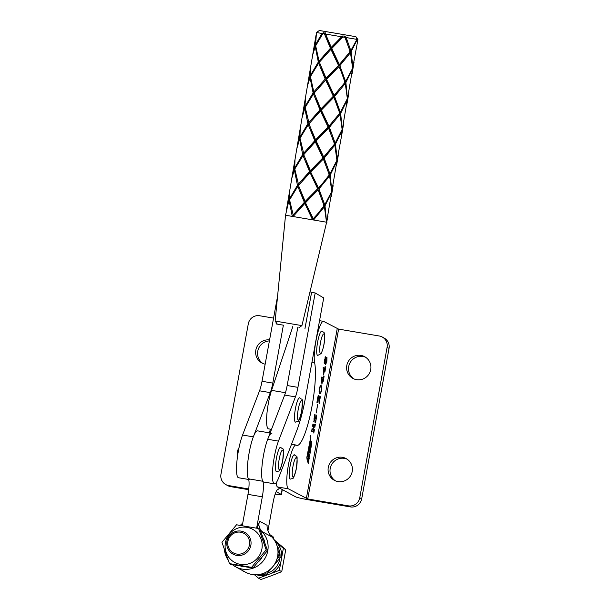 <?xml version="1.0" encoding="UTF-8"?>
<svg xmlns="http://www.w3.org/2000/svg" width="610" height="610" viewBox="0 0 610 610"><rect width="100%" height="100%" fill="white"/><g stroke="black" fill="none" stroke-linecap="round" stroke-linejoin="round"><path stroke-width="0.91" d="M269.582 339.953A12.352 12.108 -61.4 0 0 261.896 362.996A12.352 12.108 -61.4 0 0 265.152 364.193M269.406 340.914A12.352 12.108 -61.4 0 0 262.887 363.476M239.044 447.618A12.352 12.108 -61.4 0 0 237.435 456.974M276.17 491.637L281.21 494.39L282.102 489.464M275.179 494.13A12.352 0.785 -169.7 0 0 281.401 494.573A12.352 0.785 -169.7 0 0 281.21 494.39M273.57 318.107L259.639 315.751A9.882 9.691 -61.4 0 0 248.3 323.834L220.957 474.267A9.882 9.691 -61.4 0 0 225.791 484.569L227.728 485.621A9.882 9.691 -61.4 0 0 230.702 486.65L248.666 489.693M225.791 484.569A9.882 9.691 -61.4 0 0 228.773 485.598L248.75 488.976M310.261 437.805L310.719 435.265L310.261 437.805M310.688 435.449L310.292 437.629L310.551 435.426M310.238 444.202L309.529 445.872L309.926 442.967L309.247 446.703A2.585 0.488 99.6 0 0 309.056 448.304L309.796 447.237L309.117 450.782L308.805 449.105L307.676 455.312L308.042 457.317L310.116 445.895A2.585 0.488 99.6 0 0 310.284 444.637L310.238 444.202M310.421 439.185L307.021 457.363L307.57 461.084L310.902 443.096L310.421 439.185M310.574 437.919L306.815 457.447L307.394 462.098L311.1 442.807L310.574 437.919M370.735 369.568A12.352 12.108 118.6 0 1 352.847 378.383A12.352 12.108 118.6 0 1 346.8 365.52A12.352 12.108 118.6 0 1 364.688 356.697A12.352 12.108 118.6 0 1 370.735 369.568M353.83 378.863A12.352 12.108 118.6 0 1 365.634 357.269M352.214 471.477A12.352 12.108 118.6 0 1 334.326 480.291A12.352 12.108 118.6 0 1 328.279 467.42A12.352 12.108 118.6 0 1 346.167 458.606A12.352 12.108 118.6 0 1 352.214 471.477M335.317 480.771A12.352 12.108 118.6 0 1 347.113 459.178M296.315 445.163A22.242 4.171 99.6 0 0 296.254 445.125A22.242 4.171 99.6 0 0 296.002 445.033A22.242 4.171 99.6 0 0 288.301 465.56A22.242 4.171 99.6 0 0 288.316 488.801L307.745 498.965L338.611 329.118L323.735 321.44A22.242 4.171 99.6 0 0 323.475 321.348A22.242 4.171 99.6 0 0 316.59 337.688A22.242 4.171 99.6 0 0 314.63 362.706A44.477 8.334 -80.4 0 1 310.719 412.726A44.477 8.334 -80.4 0 1 296.948 445.414A44.477 8.334 -80.4 0 1 296.315 445.163M310.376 436.417L310.704 436.081L310.536 437.004L310.498 436.379M310.947 447.649L311.397 445.025L310.925 447.587M309.895 452.605L310.154 450.561L309.979 452.079L310.337 451.042L310.444 451.545L310.132 453.238L310.345 451.56L309.895 452.589M308.889 460.375L308.744 458.049L309.278 458.201L308.767 460.352M325.877 359.237L326.96 357.132L326.868 361.295L325.595 364.818L325.389 361.913L324.451 363.796L324.566 359.854L325.748 356.667L325.763 359.221M323.048 377.971L323.513 378.215L323.01 378.131L323.491 378.208L324.07 376.545L323.17 381.509L323.269 379.412L322.835 379.176L321.92 384.216L321.44 377.094L322.972 377.925L323.422 375.943L323.048 377.971L322.576 377.887L323.01 378.131M318.489 396.813L317.558 398.97L317.429 402.501L317.52 398.627C317.909 396.454 318.313 395.371 318.725 395.371L319.114 402.638L319.93 395.829L320.418 396.599L319.137 403.629L318.489 396.813L317.94 396.706M317.215 401.288L317.787 400.938L316.994 401.258M316.224 416.157L313.898 421.937L314.585 414.769L315.172 414.8L314.074 418.147L314.066 420.854L316.415 415.082L315.751 422.463L314.973 422.722L316.277 418.986L316.224 416.157L315.713 416.066L316.186 416.15M313.143 424.08L315.019 425.101L315.408 424.141L314.798 427.526L314.79 426.352L313.853 425.841L313.075 430.119L314.013 430.629L314.409 429.669L313.792 433.054L313.784 431.88L311.916 430.858L311.519 431.819L312.137 428.426L312.145 429.608L312.983 430.065L313.761 425.788L312.922 425.33L312.526 426.291L312.93 424.041M312.915 424.133L315.019 425.101L315.248 424.468M312.602 430.004L314.013 430.629L314.241 429.997M311.702 430.82L311.573 431.522M312.922 425.33L312.579 425.993M317.711 404.621L316.186 413L317.612 404.598M320.776 385.65L321.142 385.711C321.79 385.726 321.95 387.205 321.623 390.148C320.913 392.939 320.288 394.014 319.747 393.381C319.099 393.336 318.954 391.833 319.289 388.875C319.991 386.138 320.608 385.078 321.142 385.711L320.952 385.642M324.802 368.341L325.26 368.585L325.824 366.915L324.916 371.879L325.023 369.782L324.581 369.546L323.666 374.586L323.193 367.464L324.726 368.295L325.168 366.313L324.802 368.341L324.322 368.257L325.244 368.577L324.764 368.501M308.332 463.394L308.416 459.902L308.332 463.394M309.178 457.37L309.628 454.755L309.163 457.317M310.597 450.95L310.673 447.458L310.597 450.95M311.55 444.789L311.725 441.671L311.55 444.789M276.132 482.777A22.242 4.171 99.6 0 0 277.55 486.978L295.568 496.822A12.352 0.785 -169.7 0 0 309.682 500.017L350.361 506.902L348.432 505.85L307.745 498.965M338.611 329.118L379.298 336.003A9.882 9.691 118.6 0 1 382.272 337.033L384.208 338.085A9.882 9.691 118.6 0 1 389.043 348.386L361.7 498.82A9.882 9.691 118.6 0 1 350.361 506.902M382.272 337.033A9.882 9.691 118.6 0 1 387.106 347.326L359.77 497.76A9.882 9.691 118.6 0 1 348.432 505.85M314.539 425.017L314.768 424.392L314.539 425.017M314.752 425.056L314.539 426.215M312.602 430.035L313.075 430.119M313.532 430.546L313.761 429.92L313.532 430.546L314.028 430.637M313.746 430.584L313.54 431.743M311.916 429.661L312.983 430.065M314.081 420.862L313.761 421.67M314.691 414.777L315.134 415.181M316.094 415.257L316.193 416.15M315.355 421.358L315.271 422.379L315.751 422.463M317.307 400.854L317.787 401.7M317.314 401.624L316.948 402.425M318.245 395.288L318.557 397.362M319.953 396.515L320.418 396.599M320.715 385.665L321.356 387.617M320.646 391.955L319.693 393.343M319.076 391.361L320.006 391.955C320.425 392.558 320.929 391.94 321.531 390.095C321.645 388.006 321.432 387.022 320.883 387.137L319.777 387.022M320.883 387.137C320.471 386.496 319.968 387.091 319.381 388.928C319.266 391.01 319.472 392.017 320.006 391.955L319.526 391.872M323.285 378.177L323.079 379.306M321.409 377.254L322.972 377.925M321.554 378.474L321.958 383.492L322.751 379.13L321.356 378.444M325.031 368.547L324.825 369.675M323.163 367.624L324.726 368.295M323.308 368.844L323.712 373.861L324.505 369.5L323.109 368.814M326.64 357.315L326.724 358.207M325.748 363.751L325.412 364.528M324.238 362.645L324.627 362.714L324.291 363.491M325.42 356.903L325.092 357.666M325.244 361.448L325.793 363.751L326.777 361.204L326.808 358.23L326.243 358.146M326.808 358.23L325.526 361.494M326.327 358.146L326.754 358.215M324.558 359.892L324.604 362.706L325.732 359.732L325.565 357.742L325.038 357.643M325.565 357.742L324.657 359.915M308.736 458.102L309.278 458.201M308.797 458.125L308.729 458.522M308.965 458.621L308.828 459.353L308.965 458.621M309.537 455.258L309.392 456.921L309.278 455.136M311.298 445.536L311.161 447.199L311.047 445.414M310.383 439.131L310.269 438.537M309.423 446.978L309.636 445.811A2.585 0.488 99.6 0 0 309.697 445.46M309.14 447.382L309.758 447.084M309.788 447.038L309.278 447.008M307.791 455.96L307.821 454.519M308.546 451.827L308.744 450.721M307.936 455.167L308.416 455.251M292.769 326.762L271.572 390.362A23.477 4.4 99.6 0 0 266.631 423.05A23.477 4.4 99.6 0 0 268.499 428.845L271.503 429.349M249.307 479.574A24.713 4.628 -80.4 0 1 247.675 463.417A24.713 4.628 -80.4 0 1 253.333 436.859L270.291 392.626A14.823 2.776 99.6 0 0 272.792 383.103L283.383 325.168L276.071 323.933L279.067 324.436L277.314 324.139L275.14 321.073L301.927 325.61L327.761 217.465L326.48 221.933L324.398 206.752L313.746 219.775L312.434 219.554L304.84 203.435L293.288 216.314L292.228 216.131L289.163 200.781L288.377 202.802L285.533 215.254L326.952 222.269M277.58 296.178L262.025 381.281A14.823 2.776 -80.4 0 1 259.524 390.804L242.566 435.037A24.713 4.628 99.6 0 0 236.901 461.595A24.713 4.628 99.6 0 0 238.54 477.752L248.674 479.468M270.543 429.188L269.147 432.81M292.243 328.355L292.541 326.724M283.383 325.168L277.314 324.139M319.373 62.205L326.053 78.171L338.519 65.445L330.933 49.334L319.373 62.205M325.557 34.061L331.268 47.351L341.669 36.783L325.557 34.061L325.267 32.757L324.436 33.87L322.888 33.603L315.667 45.735L319.007 61.13L330.422 48.228L324.436 33.87M298.503 185.493L305.175 201.452L317.65 188.734L310.063 172.615L298.503 185.493M303.719 154.673L310.398 170.632L322.865 157.914L315.279 141.794L303.719 154.673M314.158 93.033L320.829 108.992L333.304 96.273L325.717 80.154L314.158 93.033M308.942 123.853L315.614 139.812L328.088 127.093L320.494 110.974L308.942 123.853M316.468 32.521L315.591 44.698L321.912 33.443L316.468 32.521L319.32 30.5L355.866 36.684L357.887 39.536L357.346 42.647M341.669 36.783L343.026 35.761L343.018 37.012L331.787 48.457L339.351 64.576L350.193 51.575L344.94 37.34L343.018 37.012M344.94 37.34L344.551 36.02L346.213 37.553L350.826 50.66L356.934 39.375L346.213 37.553M356.934 39.375L356.362 38.026L357.308 39.436L351.108 51.728L352.885 66.871L357.254 43.264L357.689 39.505L357.308 39.436M357.689 39.505L356.667 38.072L357.834 39.528M342.035 36.859L348.645 37.98M327.921 216.474L327.761 217.465M333.136 185.653L331.26 196.748M332.008 190.152L336.895 161.307L330.231 175.009L331.703 190.32M338.352 154.833L336.476 165.928M329.957 173.941L336.918 160.293L334.837 145.104L324.185 158.135L329.957 173.941L328.866 174.78L330.231 175.009M342.111 130.487L335.447 144.189L337.231 159.332L341.6 135.725L341.875 130.227M307.394 86.178L309.987 76.471L310.734 66.459M315.256 46.68L312.739 54.747L310.887 65.468L310.376 75.518L318.321 62.029L315.256 46.68L315.721 46.413M305.152 106.338L313.105 92.85L310.04 77.501L307.516 85.568L305.671 96.288L305.076 104.18L305.511 106.75M318.672 63.105L310.444 76.555L313.792 91.95L325.199 79.048L318.672 63.105L319.64 62.25L319.007 61.13M321.912 33.443L324.047 32.551L322.888 33.603M312.61 55.357L315.202 45.651L315.95 35.639M323.696 157.037L334.539 144.036L328.577 128.191L316.132 140.918L323.696 157.037L323.132 157.952L324.185 158.135M340.052 114.283L329.4 127.315L335.172 143.121L342.134 129.472L340.052 114.283L339.297 113.14L340.388 112.301L347.357 98.652L346.915 104.287M333.8 97.371L321.348 110.097L328.912 126.217L339.755 113.216L333.563 96.311L313.136 118.843M308.568 122.77L319.983 109.869L313.456 93.925L305.229 107.375L309.201 123.891L307.882 123.67L304.817 108.321L301.996 117.989L300.212 128.718L299.937 137.158L307.882 123.67M313.792 91.95L314.417 93.071L313.105 92.85M325.717 80.154L318.351 88.023M343.064 60.504L326.114 79.201L325.199 79.048M313.456 93.925L314.417 93.071M320.494 110.974L321.348 110.097M320.829 108.992L320.89 110.021L319.983 109.869M333.304 96.273L344.978 82.396L341.455 72.285L339.015 66.551L326.571 79.277L334.135 95.396M328.577 128.191L328.348 127.132L315.675 140.841L316.132 140.918M332.625 122.145L328.348 127.132L329.4 127.315M328.912 126.217L328.088 127.093M315.614 139.812L315.675 140.841L307.92 149.663M334.837 145.104L334.082 143.96L335.447 144.189M327.41 152.965L310.459 171.662L318.481 187.857L322.667 183.244L329.324 174.856L323.361 159.012L310.917 171.738M335.172 143.121L334.082 143.96M315.202 45.651L315.667 45.735M310.04 77.501L310.505 77.234M310.444 76.555L309.987 76.471M310.376 75.518L310.726 75.93M318.321 62.029L319.64 62.25M331.703 191.113L329.621 175.932L318.961 188.955L324.733 204.762L331.962 191.159M326.792 220.972L331.672 192.127L325.016 205.829L326.487 221.14M302.179 117.006L304.771 107.291L305.518 97.28M303.353 153.59L314.768 140.689L308.241 124.745L300.013 138.196L303.986 154.711L302.667 154.49L299.601 139.141L296.78 148.809L294.996 159.538L294.721 167.979L302.667 154.49M305.229 107.375L304.771 107.291M304.817 108.321L305.29 108.054M308.241 124.745L309.201 123.891M299.937 137.158L300.288 137.57M315.279 141.794L315.675 140.841L314.768 140.689M323.361 159.012L322.865 157.914M310.398 170.632L310.459 171.662L302.697 180.484M322.187 183.785L317.909 188.772L318.961 188.955M318.481 187.857L305.236 202.482L313.258 218.677L317.452 214.064L324.101 205.677L318.145 189.832L305.694 202.558M329.621 175.932L328.866 174.78M324.733 204.762L323.643 205.6L325.016 205.829M298.137 184.411L309.544 171.509L303.017 155.565L294.79 169.016L298.763 185.539L297.451 185.31L294.386 169.961L291.862 178.028L289.781 190.358L289.498 198.799L297.451 185.31M354.006 62.372L352.13 73.467M296.956 147.826L299.548 138.119L300.295 128.1M299.601 139.141L300.067 138.874M300.013 138.196L299.548 138.119M352.572 67.832L350.491 52.643L339.839 65.674L345.611 81.481L352.832 67.878M303.017 155.565L303.986 154.711M294.721 167.979L295.072 168.391M310.063 172.615L310.459 171.662L309.544 171.509M318.145 189.832L317.65 188.734M305.175 201.452L305.236 202.482L297.482 211.304M316.971 214.606L313.258 218.677M324.398 206.752L323.643 205.6M292.914 215.231L304.329 202.329L297.802 186.385L289.575 199.836L293.547 216.359M348.79 93.193L347.616 98.698M291.74 178.646L294.333 168.939L295.08 158.92M347.662 97.691L352.549 68.846L345.885 82.548L347.357 97.852M339.351 64.576L338.786 65.491L339.839 65.674M350.826 50.66L349.736 51.499L351.108 51.728M350.491 52.643L349.736 51.499M345.611 81.481L344.52 82.319L345.885 82.548M294.386 169.961L294.851 169.694M294.79 169.016L294.333 168.939M297.802 186.385L298.763 185.539M289.498 198.799L289.857 199.211M304.84 203.435L305.236 202.482L304.329 202.329M343.575 124.013L341.691 135.107M286.525 209.466L289.117 199.76L289.864 189.74M342.446 128.512L347.326 99.666L340.67 113.368L342.141 128.679M347.357 98.652L345.275 83.463L334.615 96.494L340.388 112.301M339.015 66.551L338.519 65.445M326.053 78.171L326.114 79.201L326.571 79.277M345.275 83.463L344.52 82.319M337.841 91.325L333.563 96.311L335.957 102.419M334.615 96.494L333.563 96.311L321.683 68.305M340.67 113.368L339.297 113.14M289.163 200.781L289.636 200.515M289.575 199.836L289.117 199.76M330.933 49.334L323.575 57.203M343.026 35.761L331.329 48.381L331.787 48.457M331.268 47.351L331.329 48.381L330.422 48.228M315.942 45.109L315.591 44.698M310.109 291.816L311.588 292.35L304.924 328.813M297.749 327.6L287.158 385.535A14.823 2.776 -80.4 0 1 284.656 395.059L267.698 439.291A24.713 4.628 99.6 0 0 262.033 465.849A24.713 4.628 99.6 0 0 263.665 482.007L274.439 483.829A24.713 4.628 99.6 0 0 278.656 477.813L297.07 429.791A49.425 9.264 99.6 0 0 305.404 398.048L323.712 297.916L315.179 292.96L311.588 292.35M315.179 292.96L297.924 387.358A14.823 2.776 -80.4 0 1 295.423 396.881L278.465 441.114A24.713 4.628 99.6 0 0 272.8 467.672A24.713 4.628 99.6 0 0 274.439 483.829M326.907 37.484L341.173 71.599M300.814 191.586L312.694 219.6M344.551 36.02L346.396 40.778M306.029 160.766L320.303 194.887M311.252 129.945L325.519 164.059M316.468 99.125L330.742 133.239M299.601 397.766A12.352 2.318 99.6 0 0 295.4 408.776A12.352 2.318 99.6 0 0 295.484 422.135C299.335 420.687 298.061 424.003 301.691 411.331C302.918 395.463 302.651 401.014 299.601 397.766M235.567 566.774L245.433 572.165A22.242 21.8 -61.4 0 0 252.128 574.483A22.242 21.8 -61.4 0 0 275.453 562.664A22.242 21.8 -61.4 0 0 271.656 536.808L261.789 531.417A22.242 21.8 118.6 0 1 265.586 557.273A22.242 21.8 118.6 0 1 242.262 569.092A22.242 21.8 118.6 0 1 235.567 566.774A22.242 21.8 118.6 0 1 232.372 564.639M271.915 433.275A24.713 4.628 99.6 0 0 263.505 455.296A24.713 4.628 99.6 0 0 262.765 481.244A14.823 2.776 -80.4 0 1 262.323 496.807L247.965 494.374A14.823 2.776 99.6 0 0 248.407 478.812L262.765 481.244M270.116 432.97L257.557 430.851A24.713 4.628 99.6 0 0 249.139 452.872A24.713 4.628 99.6 0 0 248.407 478.812M228.003 559.843A22.242 21.8 118.6 0 1 224.465 550.098M242.277 525.675L247.965 494.374M257.016 528.229L259.707 521.268L267.104 525.309C266.898 529.129 268.415 532.965 271.656 536.808M267.958 530.662L273.051 502.663A14.823 2.776 -80.4 0 1 277.832 489.472A24.713 4.628 99.6 0 0 279.418 488M256.627 528.153L262.323 496.807M241.125 566.202A19.772 19.375 -61.4 0 0 243.436 566.591M259.143 561.124A19.772 19.375 -61.4 0 0 261.911 557.792M264.648 541.787A19.772 19.375 -61.4 0 0 263.497 538.531M242.757 523.037L240.271 525.355M261.789 531.417C258.869 527.764 258.175 524.379 259.707 521.268M280.623 447.282A12.352 2.318 99.6 0 0 276.414 458.293A12.352 2.318 99.6 0 0 276.498 471.644C280.348 470.203 279.083 473.52 282.704 460.847C283.932 444.98 283.665 450.531 280.623 447.282M294.348 454.778A12.352 2.318 99.6 0 0 290.146 465.788A12.352 2.318 99.6 0 0 290.223 479.147C294.081 477.706 292.808 481.015 296.437 468.343C297.657 452.475 297.39 458.026 294.348 454.778M321.828 331.093A12.352 2.318 99.6 0 0 320.692 332.031A12.352 2.318 99.6 0 0 317.093 345.489A12.352 2.318 99.6 0 0 317.703 355.462L321.119 353.579C323.277 348.912 324.467 343.735 324.673 338.047C324.024 331.1 325.031 333.373 321.828 331.093M267.508 550.548L252.921 568.085L230.816 564.341L229.467 563.609L251.579 567.353L266.158 549.808L267.508 550.548L259.982 529.266L258.632 528.527L236.527 524.791L221.941 542.328L229.467 563.609M225.403 542.763A18.841 18.468 -61.4 0 0 240.287 564.349A18.841 18.468 -61.4 0 0 261.904 548.939A18.841 18.468 -61.4 0 0 247.012 527.353A18.841 18.468 -61.4 0 0 225.403 542.763M251.579 567.353L252.921 568.085M266.158 549.808L258.632 528.527M261.873 573.903L264.45 574.384L266.105 572.165M276.925 559.134L279.029 556.838L277.924 554.025M277.855 549.808L280.379 557.578L265.792 575.116L260.371 574.284M274.317 540.063L272.853 536.297L270.398 535.351M272.007 537.166L271.503 535.557M280.379 557.578L279.029 556.838M265.792 575.116L264.45 574.384M243.687 571.372L242.338 570.64M227.919 541.314A11.117 10.904 -61.4 0 0 236.703 554.055A11.117 10.904 -61.4 0 0 249.452 544.959A11.117 10.904 -61.4 0 0 240.668 532.217A11.117 10.904 -61.4 0 0 227.919 541.314M250.862 545.279A12.352 12.108 118.6 0 1 232.974 554.101A12.352 12.108 118.6 0 1 226.935 541.23A12.352 12.108 118.6 0 1 244.823 532.416A12.352 12.108 118.6 0 1 250.862 545.279M279.914 558.203A18.079 17.72 118.6 0 1 267.668 573.087M254.439 574.75L258.533 578.204L266.906 575.055A19.558 19.169 118.6 0 1 256.543 574.772M266.906 575.055L279.357 570.373L281.736 571.669L271.511 575.688L260.905 579.5L258.533 578.204M279.357 570.373L280.966 561.505A19.558 19.169 118.6 0 1 270.985 573.522M280.966 561.505L283.36 548.337L285.739 549.633L281.736 571.669M276.978 545.63A18.079 17.72 118.6 0 1 280.059 556.564M274.248 539.888L285.739 549.633M283.36 548.337L275.14 541.398M276.597 542.625A19.558 19.169 118.6 0 1 281.751 557.197M230.702 486.65L228.773 485.598M337.2 328.798L306.334 498.644M277.55 486.978L288.316 488.801M311.954 362.248L314.63 362.706M389.043 348.386L387.106 347.326M361.7 498.82L359.77 497.76M310.764 440.954L311.207 441.03M307.127 460.969L307.547 461.038M308.622 450.676L309.102 450.759M307.859 454.297L308.256 454.366M309.636 445.811L310.116 445.895M285.45 392.71L271.572 390.362M272.792 383.103L262.025 381.281M270.291 392.626L259.524 390.804M253.333 436.859L242.566 435.037M278.465 441.114L267.698 439.291M295.423 396.881L284.656 395.059M297.924 387.358L287.158 385.535M301.653 411.292A9.882 1.853 99.6 0 0 301.698 400.648A9.882 1.853 99.6 0 0 298.221 409.417A9.882 1.853 99.6 0 0 298.176 420.061A9.882 1.853 99.6 0 0 301.653 411.292M282.666 460.809A9.882 1.853 99.6 0 0 282.72 450.165A9.882 1.853 99.6 0 0 279.235 458.933A9.882 1.853 99.6 0 0 279.189 469.578A9.882 1.853 99.6 0 0 282.666 460.809M296.399 468.305A9.882 1.853 99.6 0 0 296.445 457.66A9.882 1.853 99.6 0 0 292.968 466.429A9.882 1.853 99.6 0 0 292.914 477.073A9.882 1.853 99.6 0 0 296.399 468.305M321.417 352.679A9.882 1.853 99.6 0 0 324.505 339.915A9.882 1.853 99.6 0 0 322.904 334.684A9.882 1.853 99.6 0 0 319.815 347.448A9.882 1.853 99.6 0 0 321.417 352.679M282.308 489.578L281.401 494.573M291.511 444.278L296.002 445.033M319.548 320.685L323.475 321.348M315.027 425.101L314.554 425.025M311.901 430.851L311.428 430.774M324.627 362.714L324.146 362.63M309.453 455.106L308.973 455.022M309.339 456.974L308.858 456.89M310.154 451.019L309.674 450.935M310.147 452.765L309.666 452.689M310.322 451.53L309.849 451.446M311.222 445.376L310.742 445.292M311.108 447.244L310.627 447.168M311.672 444.324L311.191 444.248M307.135 461.007L307.57 461.084M308.637 450.699L309.117 450.782M309.994 436.127L310.475 436.203M331.436 195.764L332.984 186.645M336.651 164.944L338.199 155.825M307.554 85.194L310.559 67.443M312.77 54.374L315.774 36.623M302.331 116.014L305.335 98.263M352.305 72.483L353.853 63.364M297.116 146.835L300.12 129.084M357.529 41.663L357.887 39.536M347.09 103.303L348.638 94.184M291.9 177.655L294.904 159.904M341.875 134.124L343.415 125.004M286.677 208.475L289.681 190.724M275.14 321.073L285.533 215.254M276.071 323.933L276.292 322.705M298.869 327.791L301.927 325.61"/></g></svg>
